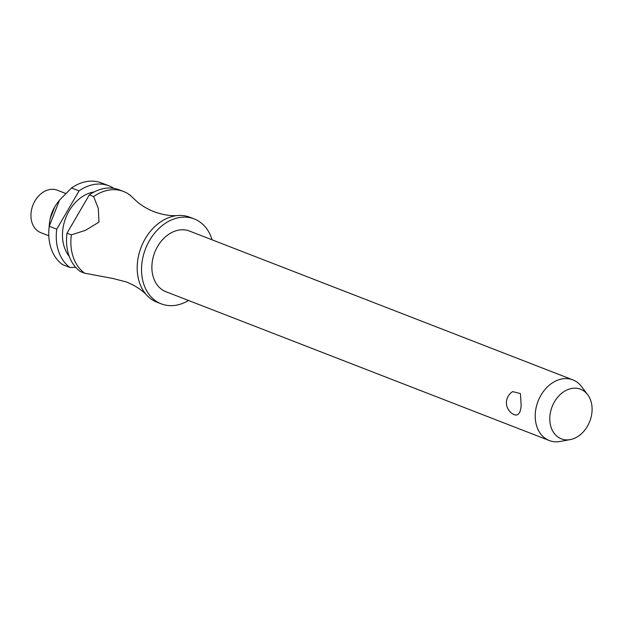 <?xml version="1.0" encoding="UTF-8"?>
<svg xmlns="http://www.w3.org/2000/svg" width="623" height="623" viewBox="0 0 623 623"><rect width="100%" height="100%" fill="white"/><g stroke="black" fill="none" stroke-linecap="round" stroke-linejoin="round"><path stroke-width="0.93" d="M212.077 239.824A45.549 34.584 111.2 0 0 194.228 218.93L189.883 217.24A45.549 34.584 111.2 0 0 177.929 215.519A45.549 34.584 111.2 0 0 137.621 261.076A45.549 34.584 111.2 0 0 146.927 295.38A45.549 34.584 111.2 0 0 156.91 302.171L161.256 303.86A45.549 34.584 111.2 0 0 188.528 300.481M572.849 379.874L189.517 231.063A32.536 24.702 111.2 0 0 152.183 262.376A32.536 24.702 111.2 0 0 165.967 291.728L549.299 440.539A32.536 24.702 -68.8 0 1 535.523 411.188A32.536 24.702 -68.8 0 1 572.849 379.874A32.536 24.702 -68.8 0 1 581.516 386.54L587.668 394.678A26.618 20.209 111.2 0 0 565.661 390.613A26.618 20.209 111.2 0 0 550.039 414.84A26.618 20.209 111.2 0 0 570.224 439.604A26.618 20.209 111.2 0 0 591.85 413.236A26.618 20.209 111.2 0 0 587.668 394.678M570.224 439.604L560.194 441.466A32.536 24.702 -68.8 0 1 549.299 440.539M521.163 405.612C520.587 412.636 518.445 415.728 514.73 414.895A13.013 13.013 0 0 1 512.737 391.61L520.423 393.604L521.163 405.612M194.228 218.93A45.549 34.584 111.2 0 0 141.958 262.766A45.549 34.584 111.2 0 0 161.256 303.86M94.229 191.9A37.746 28.658 111.2 0 0 62.822 229.428A37.746 28.658 111.2 0 0 69.215 256.333M113.869 188.356A45.549 34.584 111.2 0 0 108.947 185.825A45.549 34.584 111.2 0 0 79.051 190.911L56.748 229.178L49.248 226.266L59.574 200.038L57.822 202.311A32.536 24.702 111.2 0 0 55.315 205.995A32.536 24.702 111.2 0 0 50.004 219.678A32.536 24.702 111.2 0 0 49.536 222.528A32.536 24.702 111.2 0 0 49.373 224.085L48.952 228.937A45.549 34.584 111.2 0 0 62.541 264.611L70.041 267.524L75.671 267.306M49.248 226.266A45.549 34.584 111.2 0 0 49.186 226.749A45.549 34.584 111.2 0 0 48.952 228.937M65.501 193.387L57.285 190.194A22.778 17.296 111.2 0 0 31.15 212.116A22.778 17.296 111.2 0 0 40.799 232.659L48.796 235.767M67.011 233.166A45.549 34.584 111.2 0 0 66.949 233.648A45.549 34.584 111.2 0 0 80.305 271.503L84.65 273.193A45.549 34.584 -68.8 0 1 71.295 235.33A45.549 34.584 -68.8 0 1 71.357 234.848L67.011 233.166L89.315 194.898L93.66 196.58L98.294 208.362L98.964 222.1L85.476 230.346L71.357 234.848M56.748 229.178A45.549 34.584 111.2 0 0 56.685 229.661A45.549 34.584 111.2 0 0 70.041 267.524M93.66 196.58A45.549 34.584 -68.8 0 1 123.556 191.495A45.549 34.584 -68.8 0 1 130.106 195.186L135.456 200.201C140.261 204.796 146.405 208.619 153.897 211.649C162.735 214.857 170.749 216.15 177.929 215.519M84.65 273.193L112.927 278.489L126.578 282.017C135.269 285.614 142.052 290.069 146.927 295.38M123.556 191.495L119.219 189.813A45.549 34.584 111.2 0 0 89.315 194.898M108.947 185.825L101.448 182.913A45.549 34.584 111.2 0 0 71.552 187.998L79.051 190.911M59.574 200.038L71.552 187.998M50.222 218.587L54.738 206.945A27.692 21.026 111.2 0 0 50.222 218.587L50.004 219.678M54.738 206.945L55.315 205.995"/></g></svg>
